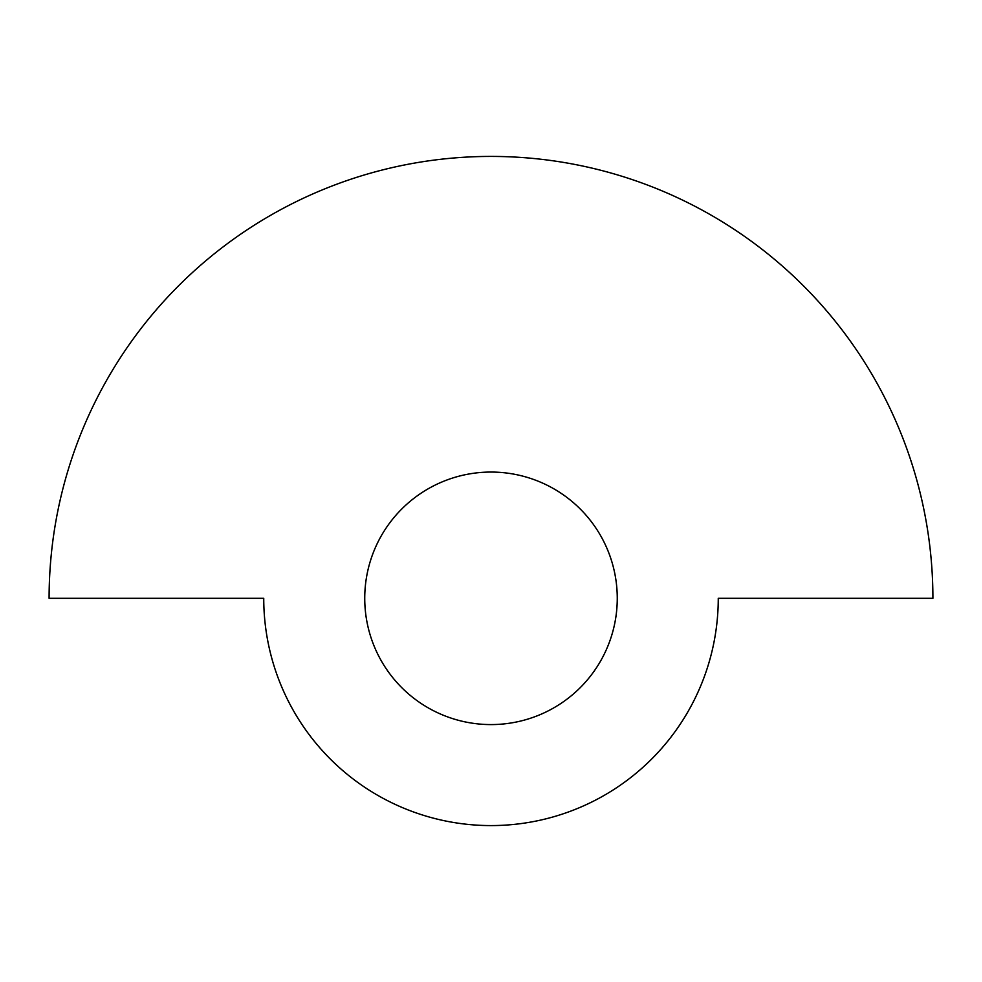 <?xml version="1.0" encoding="UTF-8"?>
<svg xmlns="http://www.w3.org/2000/svg" width="982" height="982" viewBox="0 0 982 982"><rect width="100%" height="100%" fill="white"/><g stroke="black" fill="none" stroke-linecap="round" stroke-linejoin="round"><path stroke-width="1.47" d="M718.259 598.32A227.259 227.259 0 0 1 491 825.58A227.259 227.259 0 0 1 263.741 598.32L49.1 598.32A441.9 441.9 0 0 1 491 156.42A441.9 441.9 0 0 1 932.9 598.32L718.259 598.32M491 472.06A126.261 126.261 0 0 1 617.261 598.32A126.261 126.261 0 0 1 491 724.581A126.261 126.261 0 0 1 364.739 598.32A126.261 126.261 0 0 1 491 472.06"/></g></svg>

